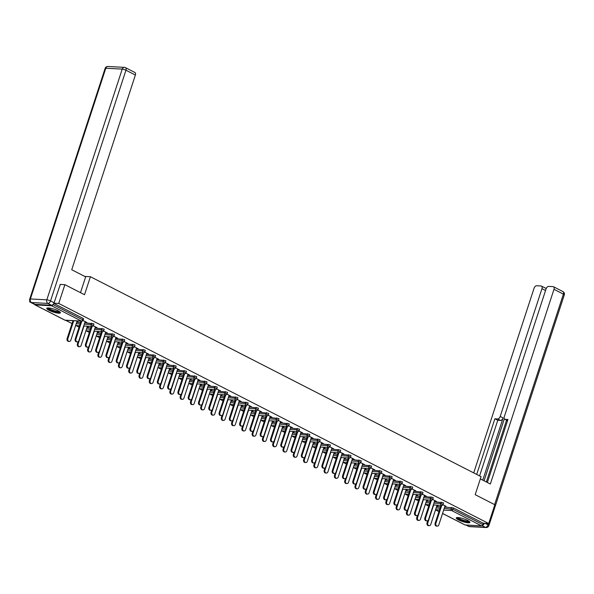 <?xml version="1.0" encoding="UTF-8"?>
<svg xmlns="http://www.w3.org/2000/svg" width="594" height="594" viewBox="0 0 594 594"><rect width="100%" height="100%" fill="white"/><g stroke="black" fill="none" stroke-linecap="round" stroke-linejoin="round"><path stroke-width="0.89" d="M49.042 310.32A7.195 1.485 -161.9 0 0 56.178 312.815A7.195 1.485 -161.9 0 0 60.41 312.8A7.195 1.485 -161.9 0 0 58.101 310.803A7.195 1.485 -161.9 0 0 50.958 308.308A7.195 1.485 -161.9 0 0 46.733 308.331A7.195 1.485 -161.9 0 0 49.042 310.32M458.553 519.928A7.195 1.485 -161.9 0 0 465.689 522.423A7.195 1.485 -161.9 0 0 469.921 522.401A7.195 1.485 -161.9 0 0 467.612 520.411A7.195 1.485 -161.9 0 0 460.469 517.916A7.195 1.485 -161.9 0 0 456.244 517.931A7.195 1.485 -161.9 0 0 458.553 519.928M29.908 301.262L29.7 301.901L34.623 304.418M65.63 320.292L72.03 323.567M75.913 325.557L79.069 327.168M86.197 330.813L89.352 332.432M96.48 336.078L99.636 337.696M106.764 341.342L109.92 342.961M117.048 346.606L120.203 348.225M127.331 351.871L130.487 353.482M137.622 357.135L140.771 358.746M147.906 362.399L151.054 364.011M158.19 367.664L161.338 369.275M168.473 372.928L171.621 374.539M178.757 378.192L181.905 379.804M189.041 383.457L192.189 385.068M199.324 388.721L202.472 390.332M209.608 393.985L212.756 395.597M219.891 399.242L223.04 400.861M230.175 404.507L233.323 406.125M240.459 409.771L243.614 411.39M250.742 415.035L253.898 416.654M261.026 420.3L264.182 421.911M271.31 425.564L274.465 427.175M281.593 430.828L284.749 432.439M291.877 436.093L295.032 437.704M302.16 441.357L305.316 442.968M312.444 446.621L315.6 448.232M322.728 451.886L325.883 453.497M333.011 457.15L336.167 458.761M343.295 462.414L346.451 464.025M353.579 467.671L356.734 469.29M363.87 472.935L367.018 474.554M374.153 478.2L377.301 479.818M384.437 483.464L387.585 485.083M394.72 488.728L397.869 490.34M405.004 493.993L408.152 495.604M415.288 499.257L418.436 500.868M425.571 504.521L428.72 506.133M60.091 284.407L64.88 284.667L84.526 294.721L90.414 276.707L84.764 276.403M90.414 276.707L481.073 476.663L475.185 494.676L494.832 504.729L488.691 523.514L483.256 523.225L453.393 507.937L452.947 509.31L482.811 524.599L483.256 523.225M482.811 524.599A1.381 0.824 117.1 0 1 481.519 525.839L465.08 524.962A1.381 0.824 117.1 0 1 464.872 524.903A1.381 0.824 117.1 0 1 464.701 524.769M64.88 284.667L58.739 303.452L488.691 523.514M29.7 301.901L30.413 301.938M34.586 304.217A1.381 0.824 -62.9 0 0 34.92 304.841A1.381 0.824 -62.9 0 0 35.135 304.893L51.567 305.769A1.381 0.824 -62.9 0 0 52.784 304.737M53.928 303.192L58.739 303.452M442.968 504.729L446.079 506.326M436.984 505.397L437.949 505.895M444.965 506.103L445.983 506.623M436.887 505.694L437.852 506.185M76.656 322.356L80.569 322.564M84.727 322.787L93.458 323.708L93.897 324.094L93.451 325.467L91.149 324.524L91.595 323.158M53.816 303.423L83.175 318.443L83.613 318.829L83.167 320.203L82.722 319.817L83.175 318.443M436.597 506.585L440.51 506.801M444.668 507.024L453.393 507.937M95.315 327.138L97.082 327.695L93.31 325.764M87.333 326.433L88.291 326.923M87.229 326.73L88.194 327.22M97.223 332.885L101.136 333.093M105.294 333.316L114.026 334.236L114.471 334.622L114.018 335.989L111.717 335.053L112.162 333.687M115.882 337.659L117.649 338.224L113.877 336.293M107.9 336.954L108.865 337.451M107.804 337.251L108.769 337.748M117.79 343.414L121.703 343.622M125.869 343.844L134.593 344.765L135.038 345.144L134.586 346.517L132.284 345.582L132.729 344.208M136.449 348.188L138.216 348.752L134.444 346.822M128.467 347.483L129.433 347.98M128.371 347.78L129.336 348.277M138.357 353.942L142.278 354.15M146.436 354.373L155.16 355.294L155.606 355.672L155.153 357.046L152.851 356.11L153.297 354.737M157.016 358.717L158.784 359.281L155.019 357.35M149.035 358.011L150 358.509M148.938 358.308L149.903 358.806M158.925 364.471L162.845 364.679M167.003 364.902L175.727 365.815L176.173 366.201L175.72 367.575L173.418 366.639L173.871 365.265M177.584 369.245L179.358 369.802L175.586 367.872M169.602 368.54L170.567 369.03M169.505 368.837L170.471 369.327M179.499 374.992L183.412 375.208M187.57 375.423L196.295 376.344L196.74 376.73L196.295 378.103L193.986 377.168L194.438 375.794M198.151 379.774L199.926 380.331L196.154 378.4M190.169 379.069L191.134 379.559M190.073 379.366L191.038 379.856M200.067 385.521L203.98 385.729M208.138 385.952L216.862 386.872L217.307 387.258L216.862 388.632L214.553 387.696L215.006 386.323M218.718 390.303L220.493 390.859L216.721 388.929M210.736 389.597L211.702 390.087M210.64 389.894L211.605 390.384M220.634 396.05L224.547 396.257M228.705 396.48L237.429 397.401L237.875 397.787L237.429 399.153L235.12 398.218L235.573 396.851M239.285 400.824L241.06 401.388L237.288 399.458M231.304 400.126L232.269 400.616M231.207 400.415L232.172 400.913M241.201 406.578L245.114 406.786M249.272 407.009L257.996 407.93L258.442 408.308L257.996 409.682L255.695 408.746L256.14 407.373M259.86 411.352L261.627 411.917L257.855 409.986M251.871 410.647L252.836 411.145M251.774 410.944L252.74 411.442M261.768 417.107L265.681 417.315M269.839 417.537L278.571 418.458L279.009 418.837L278.564 420.21L276.262 419.275L276.707 417.901M280.427 421.881L282.195 422.445L278.423 420.515M272.438 421.176L273.403 421.673M272.342 421.473L273.307 421.97M282.336 427.635L286.249 427.843M290.407 428.066L299.138 428.987L299.576 429.365L299.131 430.739L296.829 429.804L297.275 428.43M300.995 432.41L302.762 432.967L298.99 431.036M293.005 431.704L293.971 432.202M292.909 432.001L293.874 432.499M302.903 438.157L306.816 438.372M310.974 438.595L319.706 439.508L320.144 439.894L319.698 441.268L317.396 440.332L317.842 438.959M321.562 442.938L323.329 443.495L319.557 441.565M313.58 442.233L314.538 442.723M313.483 442.53L314.441 443.02M323.47 448.685L327.383 448.901M331.541 449.116L340.273 450.037L340.718 450.423L340.265 451.796L337.964 450.861L338.409 449.487M342.129 453.467L343.896 454.024L340.124 452.093M334.147 452.762L335.113 453.252M334.051 453.059L335.016 453.549M344.037 459.214L347.95 459.422M352.116 459.645L360.84 460.565L361.286 460.951L360.833 462.325L358.531 461.389L358.976 460.016M362.696 463.996L364.464 464.553L360.692 462.622M354.715 463.29L355.68 463.78M354.618 463.587L355.583 464.077M364.605 469.743L368.525 469.951M372.683 470.173L381.407 471.094L381.853 471.48L381.4 472.846L379.098 471.911L379.551 470.545M383.264 474.517L385.031 475.081L381.266 473.151M375.282 473.812L376.247 474.309M375.185 474.109L376.151 474.606M385.172 480.271L389.092 480.479M393.25 480.702L401.975 481.623L402.42 482.001L401.967 483.375L399.665 482.439L400.118 481.066M403.831 485.046L405.605 485.61L401.834 483.679M395.849 484.34L396.814 484.838M395.752 484.637L396.718 485.135M405.747 490.8L409.66 491.008M413.818 491.231L422.542 492.151L422.987 492.53L422.542 493.904L420.233 492.968L420.686 491.594M424.398 495.574L426.173 496.139L422.401 494.208M416.416 494.869L417.382 495.366M416.32 495.166L417.285 495.663M426.314 501.329L430.227 501.536M434.385 501.759L443.109 502.68L443.555 503.059L443.109 504.432L440.8 503.497L441.253 502.123M426.7 500.133L427.665 500.631M426.603 500.43L427.569 500.928M434.682 500.839L436.456 501.395L432.684 499.465M416.03 496.064L419.943 496.272M424.101 496.495L432.826 497.416L433.271 497.794L432.826 499.168L430.516 498.232L430.969 496.859M406.133 489.605L407.098 490.102M406.036 489.901L407.001 490.399M414.115 490.31L415.889 490.874L412.117 488.944M395.456 485.536L399.376 485.744M403.534 485.966L412.258 486.887L412.704 487.266L412.258 488.639L409.949 487.704L410.402 486.33M385.565 479.076L386.531 479.573M385.469 479.373L386.434 479.87M393.547 479.781L395.322 480.346L391.55 478.415M374.888 475.007L378.809 475.215M382.967 475.438L391.691 476.358L392.137 476.744L391.684 478.111L389.382 477.175L389.835 475.801M364.998 468.555L365.963 469.045M364.902 468.844L365.867 469.342M372.98 469.26L374.747 469.817L370.975 467.886M354.321 464.478L358.241 464.686M362.399 464.909L371.124 465.83L371.569 466.216L371.116 467.582L368.815 466.646L369.26 465.28M344.431 458.026L345.396 458.516M344.334 458.323L345.3 458.813M352.413 458.731L354.18 459.288L350.408 457.358M333.754 453.95L337.667 454.158M341.825 454.38L350.557 455.301L351.002 455.687L350.549 457.061L348.247 456.125L348.693 454.752M323.864 447.497L324.829 447.987M323.767 447.794L324.725 448.284M331.846 448.203L333.613 448.76L329.841 446.829M313.187 443.421L317.099 443.636M321.257 443.859L329.989 444.772L330.435 445.158L329.982 446.532L327.68 445.597L328.126 444.223M303.296 436.969L304.254 437.466M303.192 437.266L304.158 437.756M311.278 437.674L313.045 438.231L309.274 436.3M292.619 432.9L296.532 433.108M300.69 433.33L309.422 434.251L309.86 434.63L309.415 436.003L307.113 435.068L307.558 433.694M282.722 426.44L283.687 426.938M282.625 426.737L283.59 427.235M290.711 427.145L292.478 427.71L288.706 425.779M272.052 422.371L275.965 422.579M280.123 422.802L288.855 423.722L289.293 424.101L288.847 425.475L286.546 424.539L286.991 423.166M262.154 415.911L263.12 416.409M262.058 416.208L263.023 416.706M270.144 416.617L271.911 417.181L268.139 415.251M251.485 411.842L255.398 412.05M259.556 412.273L268.288 413.194L268.726 413.573L268.28 414.946L265.978 414.011L266.424 412.637M241.587 405.383L242.552 405.88M241.491 405.68L242.456 406.177M249.569 406.088L251.344 406.652L247.572 404.722M230.918 401.314L234.83 401.522M238.988 401.744L247.713 402.665L248.158 403.051L247.713 404.417L245.404 403.482L245.857 402.116M221.02 394.861L221.985 395.352M220.923 395.159L221.889 395.649M229.002 395.567L230.776 396.124L227.005 394.193M210.35 390.785L214.263 390.993M218.421 391.216L227.146 392.137L227.591 392.523L227.146 393.896L224.836 392.961L225.289 391.587M200.453 384.333L201.418 384.823M200.356 384.63L201.321 385.12M208.435 385.038L210.209 385.595L206.437 383.665M189.783 380.257L193.696 380.464M197.854 380.687L206.578 381.608L207.024 381.994L206.578 383.368L204.269 382.432L204.722 381.058M179.885 373.804L180.851 374.294M179.789 374.101L180.754 374.591M187.867 374.51L189.642 375.066L185.87 373.136M169.208 369.728L173.129 369.943M177.287 370.166L186.011 371.079L186.457 371.465L186.004 372.839L183.702 371.903L184.155 370.53M159.318 363.276L160.283 363.773M159.222 363.573L160.187 364.07M167.3 363.981L169.075 364.538L165.303 362.607M148.641 359.207L152.561 359.415M156.719 359.637L165.444 360.558L165.889 360.937L165.436 362.31L163.135 361.375L163.588 360.001M138.751 352.747L139.716 353.244M138.654 353.044L139.62 353.541M146.733 353.452L148.5 354.017L144.728 352.086M128.074 348.678L131.994 348.886M136.152 349.109L144.877 350.029L145.322 350.408L144.869 351.782L142.567 350.846L143.013 349.472M118.184 342.218L119.149 342.716M118.087 342.515L119.052 343.013M126.166 342.924L127.933 343.488L124.161 341.557M107.507 338.149L111.42 338.357M115.578 338.58L124.309 339.501L124.755 339.879L124.302 341.253L122 340.317L122.446 338.944M97.616 331.697L98.582 332.187M97.52 331.987L98.478 332.484M105.598 332.395L107.365 332.959L103.594 331.029M86.939 327.621L90.852 327.829M95.01 328.051L103.742 328.972L104.188 329.358L103.735 330.724L101.433 329.789L101.878 328.423M77.042 321.168L78.007 321.658M76.945 321.465L77.911 321.955M85.031 321.874L86.798 322.431L83.026 320.5M437.258 526.128L436.501 526.091A2.072 1.611 -86.9 0 1 435.127 523.255L435.885 523.299A2.072 1.611 93.1 0 0 437.258 526.128A2.072 1.611 93.1 0 0 438.855 524.814L445.062 505.806M435.127 523.255L440.986 505.346M435.885 523.299L441.743 505.383M429.187 525.697L428.43 525.66A2.072 1.611 -86.9 0 1 427.056 522.824L427.814 522.869A2.072 1.611 93.1 0 0 429.187 525.697A2.072 1.611 93.1 0 0 430.776 524.383L437.073 505.138M433.665 504.952L427.814 522.869M427.769 520.648L427.056 522.824M469.23 521.398A6.222 1.285 18.1 0 1 464.122 521.072A6.222 1.285 18.1 0 1 457.684 518.161A6.222 1.285 18.1 0 1 457.395 517.53M458.011 517.537A5.762 1.188 -161.9 0 0 458.241 517.834A5.762 1.188 -161.9 0 0 463.572 520.344A5.762 1.188 -161.9 0 0 468.725 521.042M456.593 517.649A7.15 1.478 -161.9 0 0 456.853 517.968A7.15 1.478 -161.9 0 0 463.387 521.057A7.15 1.478 -161.9 0 0 469.809 521.97M59.719 311.791A6.222 1.285 18.1 0 1 52.621 310.833A6.222 1.285 18.1 0 1 47.884 307.922M48.5 307.937A5.762 1.188 -161.9 0 0 52.851 310.335A5.762 1.188 -161.9 0 0 59.214 311.434M47.075 308.041A7.15 1.478 -161.9 0 0 52.45 310.974A7.15 1.478 -161.9 0 0 60.298 312.362M480.346 478.883L490.347 484.006L553.987 289.3A2.77 1.648 -62.9 0 0 553.504 286.746A2.77 1.648 -62.9 0 0 553.081 286.635L548.67 286.397A2.77 1.648 -62.9 0 0 546.086 288.877L504.313 416.676A2.77 1.648 -62.9 0 0 504.796 419.238A2.77 1.648 -62.9 0 0 505.219 419.342L507.595 420.559M487.362 482.476L507.944 419.49L505.219 419.342M545.559 290.496L541.966 288.654A2.77 1.648 -62.9 0 0 541.483 286.1A2.77 1.648 -62.9 0 0 541.06 285.989L536.649 285.759A2.77 1.648 -62.9 0 0 534.065 288.238L473.708 472.898M546.369 288.209L545.507 288.164M497.609 418.941A2.77 1.648 -62.9 0 0 500.193 416.461L503.096 417.946A2.77 1.648 117.1 0 1 500.512 420.426L497.609 418.941L494.876 418.792L476.692 474.428M541.966 288.654L500.193 416.461M482.291 525.46A2.77 1.648 -62.9 0 0 484.348 523.284M486.36 481.964L506.571 420.144M503.096 417.946L482.766 480.123M504.351 418.8L484.088 480.798M541.483 286.1L545.7 288.261A2.77 1.648 117.1 0 1 546.146 288.706M500.512 420.426L497.779 420.277L479.596 475.905M497.779 420.277L494.876 418.792M80.487 292.656L85.647 276.863L71.74 269.743L135.373 75.037L125.95 70.211L50.535 300.943L54.099 302.762L60.321 284.422M35.076 304.366L51.515 305.242L47.951 303.423L31.512 302.539L35.076 304.366A2.77 1.648 117.1 0 1 34.652 304.254L31.096 302.428A2.77 1.648 -62.9 0 0 31.512 302.539A2.77 2.146 93.1 0 1 30.376 298.953L46.815 299.836L122.23 69.104L105.791 68.228L30.376 298.953A2.77 0.572 -161.9 0 0 29.73 299.109A2.77 2.77 0 0 0 31.096 302.428M125.044 67.545A2.77 2.146 93.1 0 0 124.354 67.36A2.77 2.146 93.1 0 0 122.23 69.104A2.77 0.572 -161.9 0 1 125.95 70.211A2.77 1.648 -62.9 0 0 125.468 67.657L134.89 72.483A2.77 1.648 117.1 0 1 135.373 75.037M54.099 302.762A2.77 1.648 117.1 0 1 51.515 305.242M426.975 520.864L426.217 520.827A2.072 1.611 -86.9 0 1 424.844 517.99L425.601 518.035A2.072 1.611 93.1 0 0 426.975 520.864A2.072 1.611 93.1 0 0 428.571 519.55L434.778 500.542M424.844 517.99L430.702 500.081M425.601 518.035L431.459 500.118M416.691 515.599L415.934 515.562A2.072 1.611 -86.9 0 1 414.56 512.733L415.317 512.771A2.072 1.611 93.1 0 0 416.691 515.599A2.072 1.611 93.1 0 0 418.28 514.285L424.495 495.277M414.56 512.733L420.418 494.817M415.317 512.771L421.168 494.854M406.407 510.335L405.65 510.298A2.072 1.611 -86.9 0 1 404.276 507.469L405.034 507.506A2.072 1.611 93.1 0 0 406.407 510.335A2.072 1.611 93.1 0 0 407.996 509.028L414.211 490.013M404.276 507.469L410.135 489.553M405.034 507.506L410.885 489.59M396.124 505.071L395.366 505.034A2.072 1.611 -86.9 0 1 393.993 502.205L394.75 502.242A2.072 1.611 93.1 0 0 396.124 505.071A2.072 1.611 93.1 0 0 397.713 503.764L403.927 484.749M393.993 502.205L399.851 484.288M394.75 502.242L400.601 484.333M385.84 499.814L385.083 499.769A2.072 1.611 -86.9 0 1 383.709 496.94L384.466 496.978A2.072 1.611 93.1 0 0 385.84 499.814A2.072 1.611 93.1 0 0 387.429 498.5L393.644 479.484M383.709 496.94L389.567 479.024M384.466 496.978L390.317 479.068M418.904 520.433L418.146 520.396A2.072 1.611 -86.9 0 1 416.773 517.56L417.53 517.604A2.072 1.611 93.1 0 0 418.904 520.433A2.072 1.611 93.1 0 0 420.493 519.119L426.789 499.873M423.381 499.688L417.53 517.604M417.485 515.384L416.773 517.56M408.62 515.169L407.863 515.132A2.072 1.611 -86.9 0 1 406.489 512.295L407.246 512.34A2.072 1.611 93.1 0 0 408.62 515.169A2.072 1.611 93.1 0 0 410.209 513.855L416.505 494.609M413.097 494.423L407.246 512.34M407.202 510.12L406.489 512.295M398.329 509.904L397.579 509.867A2.072 1.611 -86.9 0 1 396.205 507.038L396.963 507.076A2.072 1.611 93.1 0 0 398.329 509.904A2.072 1.611 93.1 0 0 399.925 508.59L406.222 489.345M402.814 489.159L396.963 507.076M396.918 504.855L396.205 507.038M388.045 504.64L387.295 504.603A2.072 1.611 -86.9 0 1 385.922 501.774L386.679 501.811A2.072 1.611 93.1 0 0 388.045 504.64A2.072 1.611 93.1 0 0 389.642 503.333L395.931 484.08M392.53 483.895L386.679 501.811M386.635 499.591L385.922 501.774M377.762 499.376L377.012 499.339A2.072 1.611 -86.9 0 1 375.638 496.51L376.396 496.547A2.072 1.611 93.1 0 0 377.762 499.376A2.072 1.611 93.1 0 0 379.358 498.069L385.647 478.816M382.246 478.638L376.396 496.547M376.351 494.327L375.638 496.51M375.557 494.55L374.799 494.505A2.072 1.611 -86.9 0 1 373.426 491.676L374.183 491.713A2.072 1.611 93.1 0 0 375.557 494.55A2.072 1.611 93.1 0 0 377.145 493.235L383.36 474.227M373.426 491.676L379.284 473.76M374.183 491.713L380.034 473.804M367.478 494.111L366.728 494.074A2.072 1.611 -86.9 0 1 365.355 491.245L366.104 491.283A2.072 1.611 93.1 0 0 367.478 494.111A2.072 1.611 93.1 0 0 369.074 492.805L375.363 473.552M371.963 473.373L366.104 491.283M366.067 489.062L365.355 491.245M365.273 489.285L364.516 489.241A2.072 1.611 -86.9 0 1 363.142 486.412L363.899 486.449A2.072 1.611 93.1 0 0 365.273 489.285A2.072 1.611 93.1 0 0 366.862 487.971L373.077 468.963M363.142 486.412L369 468.495M363.899 486.449L369.75 468.54M357.194 488.855L356.445 488.81A2.072 1.611 -86.9 0 1 355.071 485.981L355.821 486.018A2.072 1.611 93.1 0 0 357.194 488.855A2.072 1.611 93.1 0 0 358.791 487.54L365.08 468.287M361.679 468.109L355.821 486.018M355.784 483.798L355.071 485.981M354.989 484.021L354.232 483.976A2.072 1.611 -86.9 0 1 352.858 481.147L353.616 481.185A2.072 1.611 93.1 0 0 354.989 484.021A2.072 1.611 93.1 0 0 356.578 482.707L362.793 463.699M352.858 481.147L358.717 463.231M353.616 481.185L359.467 463.275M346.911 483.59L346.161 483.546A2.072 1.611 -86.9 0 1 344.787 480.717L345.537 480.754A2.072 1.611 93.1 0 0 346.911 483.59A2.072 1.611 93.1 0 0 348.507 482.276L354.796 463.023M351.396 462.845L345.537 480.754M345.5 478.534L344.787 480.717M344.698 478.757L343.948 478.712A2.072 1.611 -86.9 0 1 342.575 475.883L343.332 475.92A2.072 1.611 93.1 0 0 344.698 478.757A2.072 1.611 93.1 0 0 346.295 477.442L352.509 458.434M342.575 475.883L348.426 457.974M343.332 475.92L349.183 458.011M336.627 478.326L335.877 478.281A2.072 1.611 -86.9 0 1 334.504 475.452L335.254 475.49A2.072 1.611 93.1 0 0 336.627 478.326A2.072 1.611 93.1 0 0 338.224 477.012L344.513 457.759M341.112 457.58L335.254 475.49M335.216 473.269L334.504 475.452M334.415 473.492L333.665 473.448A2.072 1.611 -86.9 0 1 332.291 470.619L333.048 470.663A2.072 1.611 93.1 0 0 334.415 473.492A2.072 1.611 93.1 0 0 336.011 472.178L342.226 453.17M332.291 470.619L338.142 452.71M333.048 470.663L338.899 452.747M326.344 473.062L325.586 473.017A2.072 1.611 -86.9 0 1 324.22 470.188L324.97 470.225A2.072 1.611 93.1 0 0 326.344 473.062A2.072 1.611 93.1 0 0 327.94 471.747L334.229 452.494M330.828 452.316L324.97 470.225M324.933 468.005L324.22 470.188M324.131 468.228L323.381 468.191A2.072 1.611 -86.9 0 1 322.007 465.354L322.765 465.399A2.072 1.611 93.1 0 0 324.131 468.228A2.072 1.611 93.1 0 0 325.727 466.914L331.942 447.906M322.007 465.354L327.858 447.445M322.765 465.399L328.616 447.482M316.06 467.797L315.303 467.753A2.072 1.611 -86.9 0 1 313.936 464.924L314.686 464.968A2.072 1.611 93.1 0 0 316.06 467.797A2.072 1.611 93.1 0 0 317.656 466.483L323.945 447.237M320.545 447.052L314.686 464.968M314.649 462.741L313.936 464.924M313.847 462.964L313.097 462.926A2.072 1.611 -86.9 0 1 311.724 460.09L312.474 460.135A2.072 1.611 93.1 0 0 313.847 462.964A2.072 1.611 93.1 0 0 315.444 461.649L321.658 442.641M311.724 460.09L317.575 442.181M312.474 460.135L318.332 442.218M305.776 462.533L305.019 462.496A2.072 1.611 -86.9 0 1 303.653 459.659L304.403 459.704A2.072 1.611 93.1 0 0 305.776 462.533A2.072 1.611 93.1 0 0 307.373 461.219L313.662 441.973M310.261 441.788L304.403 459.704M304.366 457.484L303.653 459.659M303.564 457.699L302.814 457.662A2.072 1.611 -86.9 0 1 301.44 454.826L302.19 454.87A2.072 1.611 93.1 0 0 303.564 457.699A2.072 1.611 93.1 0 0 305.16 456.385L311.375 437.377M301.44 454.826L307.291 436.917M302.19 454.87L308.048 436.954M295.493 457.269L294.735 457.231A2.072 1.611 -86.9 0 1 293.362 454.395L294.119 454.44A2.072 1.611 93.1 0 0 295.493 457.269A2.072 1.611 93.1 0 0 297.089 455.954L303.378 436.709M299.977 436.523L294.119 454.44M294.075 452.22L293.362 454.395M293.28 452.435L292.53 452.398A2.072 1.611 -86.9 0 1 291.157 449.561L291.906 449.606A2.072 1.611 93.1 0 0 293.28 452.435A2.072 1.611 93.1 0 0 294.876 451.121L301.091 432.113M291.157 449.561L297.007 431.652M291.906 449.606L297.765 431.69M285.209 452.004L284.452 451.967A2.072 1.611 -86.9 0 1 283.078 449.131L283.835 449.175A2.072 1.611 93.1 0 0 285.209 452.004A2.072 1.611 93.1 0 0 286.805 450.69L293.094 431.444M289.694 431.259L283.835 449.175M283.791 446.955L283.078 449.131M282.996 447.171L282.247 447.134A2.072 1.611 -86.9 0 1 280.873 444.305L281.623 444.342A2.072 1.611 93.1 0 0 282.996 447.171A2.072 1.611 93.1 0 0 284.593 445.856L290.808 426.848M280.873 444.305L286.724 426.388M281.623 444.342L287.481 426.425M274.925 446.74L274.168 446.703A2.072 1.611 -86.9 0 1 272.795 443.866L273.552 443.911A2.072 1.611 93.1 0 0 274.925 446.74A2.072 1.611 93.1 0 0 276.522 445.426L282.811 426.18M279.41 425.995L273.552 443.911M273.507 441.691L272.795 443.866M272.713 441.906L271.955 441.869A2.072 1.611 -86.9 0 1 270.589 439.04L271.339 439.077A2.072 1.611 93.1 0 0 272.713 441.906A2.072 1.611 93.1 0 0 274.309 440.6L280.524 421.584M270.589 439.04L276.44 421.124M271.339 439.077L277.198 421.161M264.642 441.476L263.885 441.439A2.072 1.611 -86.9 0 1 262.511 438.61L263.268 438.647A2.072 1.611 93.1 0 0 264.642 441.476A2.072 1.611 93.1 0 0 266.238 440.161L272.527 420.916M269.127 420.73L263.268 438.647M263.224 436.427L262.511 438.61M262.429 436.642L261.672 436.605A2.072 1.611 -86.9 0 1 260.306 433.776L261.056 433.813A2.072 1.611 93.1 0 0 262.429 436.642A2.072 1.611 93.1 0 0 264.026 435.335L270.24 416.32M260.306 433.776L266.157 415.859M261.056 433.813L266.914 415.904M254.358 436.211L253.601 436.174A2.072 1.611 -86.9 0 1 252.227 433.345L252.985 433.382A2.072 1.611 93.1 0 0 254.358 436.211A2.072 1.611 93.1 0 0 255.955 434.905L262.244 415.651M258.843 415.466L252.985 433.382M252.94 431.162L252.227 433.345M252.146 431.378L251.388 431.341A2.072 1.611 -86.9 0 1 250.022 428.512L250.772 428.549A2.072 1.611 93.1 0 0 252.146 431.378A2.072 1.611 93.1 0 0 253.742 430.071L259.957 411.055M250.022 428.512L255.873 410.595M250.772 428.549L256.63 410.64M244.075 430.947L243.317 430.91A2.072 1.611 -86.9 0 1 241.944 428.081L242.701 428.118A2.072 1.611 93.1 0 0 244.075 430.947A2.072 1.611 93.1 0 0 245.664 429.64L251.96 410.387M248.552 410.209L242.701 428.118M242.656 425.898L241.944 428.081M241.862 426.121L241.105 426.076A2.072 1.611 -86.9 0 1 239.731 423.247L240.488 423.284A2.072 1.611 93.1 0 0 241.862 426.121A2.072 1.611 93.1 0 0 243.458 424.807L249.673 405.791M239.731 423.247L245.589 405.331M240.488 423.284L246.347 405.375M233.791 425.683L233.034 425.646A2.072 1.611 -86.9 0 1 231.66 422.817L232.417 422.854A2.072 1.611 93.1 0 0 233.791 425.683A2.072 1.611 93.1 0 0 235.38 424.376L241.676 405.123M238.268 404.945L232.417 422.854M232.373 420.634L231.66 422.817M231.578 420.856L230.821 420.812A2.072 1.611 -86.9 0 1 229.447 417.983L230.205 418.02A2.072 1.611 93.1 0 0 231.578 420.856A2.072 1.611 93.1 0 0 233.175 419.542L239.382 400.534M229.447 417.983L235.306 400.066M230.205 418.02L236.063 400.111M223.507 420.426L222.75 420.381A2.072 1.611 -86.9 0 1 221.376 417.552L222.134 417.589A2.072 1.611 93.1 0 0 223.507 420.426A2.072 1.611 93.1 0 0 225.096 419.112L231.393 399.859M227.985 399.68L222.134 417.589M222.089 415.369L221.376 417.552M221.295 415.592L220.537 415.548A2.072 1.611 -86.9 0 1 219.164 412.719L219.921 412.756A2.072 1.611 93.1 0 0 221.295 415.592A2.072 1.611 93.1 0 0 222.891 414.278L229.098 395.27M219.164 412.719L225.022 394.802M219.921 412.756L225.779 394.847M213.224 415.161L212.466 415.117A2.072 1.611 -86.9 0 1 211.093 412.288L211.85 412.325A2.072 1.611 93.1 0 0 213.224 415.161A2.072 1.611 93.1 0 0 214.813 413.847L221.109 394.594M217.701 394.416L211.85 412.325M211.806 410.105L211.093 412.288M211.011 410.328L210.254 410.283A2.072 1.611 -86.9 0 1 208.88 407.454L209.637 407.491A2.072 1.611 93.1 0 0 211.011 410.328A2.072 1.611 93.1 0 0 212.607 409.014L218.815 390.006M208.88 407.454L214.738 389.545M209.637 407.491L215.496 389.582M202.94 409.897L202.183 409.853A2.072 1.611 -86.9 0 1 200.809 407.024L201.566 407.061A2.072 1.611 93.1 0 0 202.94 409.897A2.072 1.611 93.1 0 0 204.529 408.583L210.825 389.33M207.417 389.152L201.566 407.061M201.522 404.841L200.809 407.024M200.727 405.063L199.97 405.019A2.072 1.611 -86.9 0 1 198.596 402.19L199.354 402.235A2.072 1.611 93.1 0 0 200.727 405.063A2.072 1.611 93.1 0 0 202.324 403.749L208.531 384.741M198.596 402.19L204.455 384.281M199.354 402.235L205.212 384.318M192.656 404.633L191.899 404.588A2.072 1.611 -86.9 0 1 190.526 401.759L191.283 401.796A2.072 1.611 93.1 0 0 192.656 404.633A2.072 1.611 93.1 0 0 194.245 403.319L200.542 384.066M197.134 383.887L191.283 401.796M191.238 399.576L190.526 401.759M190.444 399.799L189.686 399.762A2.072 1.611 -86.9 0 1 188.313 396.926L189.07 396.97A2.072 1.611 93.1 0 0 190.444 399.799A2.072 1.611 93.1 0 0 192.033 398.485L198.248 379.477M188.313 396.926L194.171 379.017M189.07 396.97L194.921 379.054A1.381 1.381 0 0 0 196.295 378.103M182.373 399.368L181.615 399.324A2.072 1.611 -86.9 0 1 180.242 396.495L180.999 396.54A2.072 1.611 93.1 0 0 182.373 399.368A2.072 1.611 93.1 0 0 183.962 398.054L190.258 378.801M186.85 378.623L180.999 396.54M180.955 394.312L180.242 396.495M180.16 394.535L179.403 394.498A2.072 1.611 -86.9 0 1 178.029 391.661L178.787 391.706A2.072 1.611 93.1 0 0 180.16 394.535A2.072 1.611 93.1 0 0 181.749 393.221L187.964 374.213M178.029 391.661L183.888 373.752M178.787 391.706L184.637 373.789A1.381 1.381 0 0 0 186.004 372.839M172.082 394.104L171.332 394.067A2.072 1.611 -86.9 0 1 169.958 391.231L170.716 391.275A2.072 1.611 93.1 0 0 172.082 394.104A2.072 1.611 93.1 0 0 173.678 392.79L179.975 373.544M176.567 373.359L170.716 391.275M170.671 389.055L169.958 391.231M169.877 389.27L169.119 389.233A2.072 1.611 -86.9 0 1 167.746 386.397L168.503 386.442A2.072 1.611 93.1 0 0 169.877 389.27A2.072 1.611 93.1 0 0 171.466 387.956L177.68 368.948M167.746 386.397L173.604 368.488M168.503 386.442L174.354 368.525A1.381 1.381 0 0 0 175.72 367.575M161.798 388.84L161.048 388.803A2.072 1.611 -86.9 0 1 159.675 385.966L160.432 386.011A2.072 1.611 93.1 0 0 161.798 388.84A2.072 1.611 93.1 0 0 163.395 387.526L169.684 368.28M166.283 368.094L160.432 386.011M160.387 383.791L159.675 385.966M159.593 384.006L158.836 383.969A2.072 1.611 -86.9 0 1 157.462 381.133L158.219 381.177A2.072 1.611 93.1 0 0 159.593 384.006A2.072 1.611 93.1 0 0 161.182 382.692L167.397 363.684M157.462 381.133L163.32 363.224M158.219 381.177L164.07 363.261A1.381 1.381 0 0 0 165.436 362.31M151.515 383.576L150.765 383.538A2.072 1.611 -86.9 0 1 149.391 380.702L150.148 380.747A2.072 1.611 93.1 0 0 151.515 383.576A2.072 1.611 93.1 0 0 153.111 382.261L159.4 363.016M155.999 362.83L150.148 380.747M150.104 378.527L149.391 380.702M149.309 378.742L148.552 378.705A2.072 1.611 -86.9 0 1 147.178 375.876L147.936 375.913A2.072 1.611 93.1 0 0 149.309 378.742A2.072 1.611 93.1 0 0 150.898 377.428L157.113 358.42M147.178 375.876L153.037 357.959M147.936 375.913L153.787 357.996A1.381 1.381 0 0 0 155.153 357.046M141.231 378.311L140.481 378.274A2.072 1.611 -86.9 0 1 139.107 375.438L139.857 375.482A2.072 1.611 93.1 0 0 141.231 378.311A2.072 1.611 93.1 0 0 142.827 376.997L149.116 357.751M145.716 357.566L139.857 375.482M139.82 373.262L139.107 375.438M139.026 373.478L138.268 373.44A2.072 1.611 -86.9 0 1 136.895 370.611L137.652 370.649A2.072 1.611 93.1 0 0 139.026 373.478A2.072 1.611 93.1 0 0 140.615 372.171L146.829 353.155M136.895 370.611L142.753 352.695M137.652 370.649L143.503 352.732A1.381 1.381 0 0 0 144.869 351.782M130.947 373.047L130.197 373.01A2.072 1.611 -86.9 0 1 128.824 370.173L129.574 370.218A2.072 1.611 93.1 0 0 130.947 373.047A2.072 1.611 93.1 0 0 132.544 371.733L138.833 352.487M135.432 352.301L129.574 370.218M129.537 367.998L128.824 370.173M128.742 368.213L127.985 368.176A2.072 1.611 -86.9 0 1 126.611 365.347L127.368 365.384A2.072 1.611 93.1 0 0 128.742 368.213A2.072 1.611 93.1 0 0 130.331 366.906L136.546 347.891M126.611 365.347L132.469 347.431M127.368 365.384L133.219 347.475M120.664 367.783L119.914 367.745A2.072 1.611 -86.9 0 1 118.54 364.916L119.29 364.954A2.072 1.611 93.1 0 0 120.664 367.783A2.072 1.611 93.1 0 0 122.26 366.468L128.549 347.223M125.148 347.037L119.29 364.954M119.253 362.734L118.54 364.916M118.451 362.949L117.701 362.912A2.072 1.611 -86.9 0 1 116.327 360.083L117.085 360.12A2.072 1.611 93.1 0 0 118.451 362.949A2.072 1.611 93.1 0 0 120.047 361.642L126.262 342.627M116.327 360.083L122.178 342.166M117.085 360.12L122.936 342.211A1.381 1.381 0 0 0 124.302 341.253M110.38 362.518L109.623 362.481A2.072 1.611 -86.9 0 1 108.257 359.652L109.006 359.689A2.072 1.611 93.1 0 0 110.38 362.518A2.072 1.611 93.1 0 0 111.976 361.211L118.265 341.958M114.865 341.78L109.006 359.689M108.969 357.469L108.257 359.652M108.167 357.692L107.417 357.647A2.072 1.611 -86.9 0 1 106.044 354.818L106.801 354.856A2.072 1.611 93.1 0 0 108.167 357.692A2.072 1.611 93.1 0 0 109.764 356.378L115.978 337.362M106.044 354.818L111.895 336.902M106.801 354.856L112.652 336.947A1.381 1.381 0 0 0 114.018 335.989M100.096 357.254L99.339 357.217A2.072 1.611 -86.9 0 1 97.973 354.388L98.723 354.425A2.072 1.611 93.1 0 0 100.096 357.254A2.072 1.611 93.1 0 0 101.693 355.947L107.982 336.694M104.581 336.516L98.723 354.425M98.686 352.205L97.973 354.388M97.884 352.428L97.134 352.383A2.072 1.611 -86.9 0 1 95.76 349.554L96.518 349.591A2.072 1.611 93.1 0 0 97.884 352.428A2.072 1.611 93.1 0 0 99.48 351.113L105.695 332.105M95.76 349.554L101.611 331.638M96.518 349.591L102.368 331.682A1.381 1.381 0 0 0 103.735 330.724M89.813 351.997L89.055 351.952A2.072 1.611 -86.9 0 1 87.689 349.124L88.439 349.161A2.072 1.611 93.1 0 0 89.813 351.997A2.072 1.611 93.1 0 0 91.409 350.683L97.698 331.43M94.297 331.252L88.439 349.161M88.402 346.941L87.689 349.124M87.6 347.163L86.85 347.119A2.072 1.611 -86.9 0 1 85.477 344.29L86.227 344.327A2.072 1.611 93.1 0 0 87.6 347.163A2.072 1.611 93.1 0 0 89.197 345.849L95.411 326.841M85.477 344.29L91.328 326.373M86.227 344.327L92.085 326.418A1.381 1.381 0 0 0 93.451 325.467M79.529 346.733L78.772 346.688A2.072 1.611 -86.9 0 1 77.406 343.859L78.156 343.896A2.072 1.611 93.1 0 0 79.529 346.733A2.072 1.611 93.1 0 0 81.126 345.418L87.415 326.165M84.014 325.987L78.156 343.896M78.111 341.676L77.406 343.859M77.317 341.899L76.567 341.854A2.072 1.611 -86.9 0 1 75.193 339.026L75.943 339.063A2.072 1.611 93.1 0 0 77.317 341.899A2.072 1.611 93.1 0 0 78.913 340.585L85.128 321.577M75.193 339.026L81.044 321.116M75.943 339.063L81.801 321.154A1.381 1.381 0 0 0 83.167 320.203M69.246 341.468L68.488 341.424A2.072 1.611 -86.9 0 1 67.115 338.595L67.872 338.632A2.072 1.611 93.1 0 0 69.246 341.468A2.072 1.611 93.1 0 0 70.842 340.154L77.131 320.901M73.73 320.723L67.872 338.632M72.973 320.678L67.115 338.595M481.519 525.839L451.655 510.55L443.651 510.127M439.493 509.904L435.58 509.697M435.536 509.838L438.944 511.583M442.567 513.439L465.08 524.962M444.223 508.39L452.947 509.31A1.381 0.824 117.1 0 1 451.655 510.55A1.381 1.077 -86.9 0 1 451.084 508.761L451.537 507.387M35.135 304.893L64.998 320.181L81.43 321.057L51.567 305.769M52.963 304.581L82.722 319.817A1.381 0.824 -62.9 0 1 81.43 321.057A1.381 1.077 93.1 0 0 81.779 321.154L65.34 320.277A1.381 1.077 93.1 0 1 64.998 320.181A1.381 0.824 -62.9 0 1 64.783 320.121L34.92 304.841M64.62 319.988A1.381 0.824 -62.9 0 0 64.783 320.121A1.381 1.381 0 0 0 65.34 320.277M436.144 507.959L440.057 508.167M425.274 504.506A1.381 1.077 93.1 0 0 425.282 504.506A1.381 1.381 0 0 0 425.282 504.506L429.187 504.714M433.932 503.125L440.8 503.497A1.381 1.077 -86.9 0 0 441.372 505.286A1.381 1.077 93.1 0 0 441.721 505.383A1.381 1.381 0 0 0 443.109 504.432M425.861 502.695L429.774 502.91M415.577 497.43L419.49 497.646M423.648 497.869L430.516 498.232A1.381 1.077 -86.9 0 0 431.088 500.022A1.381 1.077 93.1 0 0 431.437 500.118A1.381 1.381 0 0 0 432.826 499.168M405.294 492.174L409.207 492.381M413.365 492.604L420.233 492.968A1.381 1.077 -86.9 0 0 420.804 494.765A1.381 1.077 93.1 0 0 421.153 494.854A1.381 1.381 0 0 0 422.542 493.904M395.01 486.909L398.923 487.117M403.081 487.34L409.949 487.704A1.381 1.077 -86.9 0 0 410.521 489.501A1.381 1.077 93.1 0 0 410.862 489.59A1.381 1.381 0 0 0 412.258 488.639M384.726 481.645L388.639 481.853M392.797 482.076L399.665 482.439A1.381 1.077 -86.9 0 0 400.237 484.236A1.381 1.077 93.1 0 0 400.579 484.325A1.381 1.381 0 0 0 401.967 483.375M374.443 476.381L378.356 476.588M382.514 476.811L389.382 477.175A1.381 1.077 -86.9 0 0 389.954 478.972A1.381 1.077 93.1 0 0 390.295 479.061A1.381 1.381 0 0 0 391.684 478.111M364.159 471.116L368.072 471.324M372.23 471.547L379.098 471.911A1.381 1.077 -86.9 0 0 379.67 473.708A1.381 1.077 93.1 0 0 380.012 473.804A1.381 1.381 0 0 0 381.4 472.846M353.876 465.852L357.788 466.06M361.946 466.283L368.815 466.646A1.381 1.077 -86.9 0 0 369.386 468.443A1.381 1.077 93.1 0 0 369.728 468.54A1.381 1.381 0 0 0 371.116 467.582M343.592 460.588L347.505 460.796M351.663 461.018L358.531 461.389A1.381 1.077 -86.9 0 0 359.103 463.179A1.381 1.077 93.1 0 0 359.444 463.275A1.381 1.381 0 0 0 360.833 462.325M333.308 455.323L337.221 455.531M341.379 455.754L348.247 456.125A1.381 1.077 -86.9 0 0 348.819 457.915A1.381 1.077 93.1 0 0 349.161 458.011A1.381 1.381 0 0 0 350.549 457.061M323.025 450.059L326.938 450.267M331.096 450.49L337.964 450.861A1.381 1.077 -86.9 0 0 338.528 452.65A1.381 1.077 93.1 0 0 338.877 452.747A1.381 1.381 0 0 0 340.265 451.796M312.741 444.795L316.654 445.003M320.812 445.225L327.68 445.597A1.381 1.077 -86.9 0 0 328.244 447.386A1.381 1.077 93.1 0 0 328.593 447.482A1.381 1.381 0 0 0 329.982 446.532M302.457 439.53L306.37 439.738M310.528 439.961L317.396 440.332A1.381 1.077 -86.9 0 0 317.961 442.122A1.381 1.077 93.1 0 0 318.31 442.218A1.381 1.381 0 0 0 319.698 441.268M292.174 434.266L296.087 434.481M300.245 434.697L307.113 435.068A1.381 1.077 -86.9 0 0 307.677 436.857A1.381 1.077 93.1 0 0 308.026 436.954A1.381 1.381 0 0 0 309.415 436.003M281.89 429.002L285.803 429.217M289.961 429.44L296.829 429.804A1.381 1.077 -86.9 0 0 297.394 431.593A1.381 1.077 93.1 0 0 297.743 431.69A1.381 1.381 0 0 0 299.131 430.739M271.607 423.745L275.519 423.953M279.677 424.175L286.546 424.539A1.381 1.077 -86.9 0 0 287.11 426.329A1.381 1.077 93.1 0 0 287.459 426.425A1.381 1.381 0 0 0 288.847 425.475M261.315 418.48L265.236 418.688M269.394 418.911L276.262 419.275A1.381 1.077 -86.9 0 0 276.826 421.072A1.381 1.077 93.1 0 0 277.175 421.161A1.381 1.381 0 0 0 278.564 420.21M251.032 413.216L254.952 413.424M259.11 413.647L265.978 414.011A1.381 1.077 -86.9 0 0 266.543 415.807A1.381 1.077 93.1 0 0 266.892 415.897A1.381 1.381 0 0 0 268.28 414.946M240.748 407.952L244.669 408.16M248.827 408.382L255.695 408.746A1.381 1.077 -86.9 0 0 256.259 410.543A1.381 1.077 93.1 0 0 256.608 410.632A1.381 1.381 0 0 0 257.996 409.682M230.465 402.687L234.385 402.895M238.543 403.118L245.404 403.482A1.381 1.077 -86.9 0 0 245.975 405.279A1.381 1.077 93.1 0 0 246.324 405.375A1.381 1.381 0 0 0 247.713 404.417M220.181 397.423L224.101 397.631M228.259 397.854L235.12 398.218A1.381 1.077 -86.9 0 0 235.692 400.014A1.381 1.077 93.1 0 0 236.041 400.111A1.381 1.381 0 0 0 237.429 399.153M209.897 392.159L213.81 392.367M217.976 392.589L224.836 392.961A1.381 1.077 -86.9 0 0 225.408 394.75A1.381 1.077 93.1 0 0 225.757 394.847A1.381 1.381 0 0 0 227.146 393.896M199.614 386.894L203.527 387.102M207.685 387.325L214.553 387.696A1.381 1.077 -86.9 0 0 215.125 389.486A1.381 1.077 93.1 0 0 215.474 389.582A1.381 1.381 0 0 0 216.862 388.632M189.33 381.63L193.243 381.838M197.401 382.061L204.269 382.432A1.381 1.077 -86.9 0 0 204.841 384.221A1.381 1.077 93.1 0 0 205.19 384.318A1.381 1.381 0 0 0 206.578 383.368M179.046 376.366L182.959 376.574M187.117 376.796L193.986 377.168A1.381 1.077 -86.9 0 0 194.557 378.957A1.381 1.077 93.1 0 0 194.906 379.054L186.531 378.608M168.763 371.102L172.676 371.309M176.834 371.532L183.702 371.903A1.381 1.077 -86.9 0 0 184.274 373.693A1.381 1.077 93.1 0 0 184.615 373.789L176.247 373.344M158.479 365.837L162.392 366.053M166.55 366.268L173.418 366.639A1.381 1.077 -86.9 0 0 173.99 368.429A1.381 1.077 93.1 0 0 174.332 368.525L165.964 368.08M148.196 360.573L152.109 360.788M156.267 361.011L163.135 361.375A1.381 1.077 -86.9 0 0 163.706 363.164A1.381 1.077 93.1 0 0 164.048 363.261L155.68 362.815M137.912 355.316L141.825 355.524M145.983 355.747L152.851 356.11A1.381 1.077 -86.9 0 0 153.423 357.9A1.381 1.077 93.1 0 0 153.764 357.996L145.396 357.551M127.628 350.052L131.541 350.26M135.699 350.482L142.567 350.846A1.381 1.077 -86.9 0 0 143.139 352.643A1.381 1.077 93.1 0 0 143.481 352.732L135.113 352.287M117.345 344.787L121.258 344.995M125.416 345.218L132.284 345.582A1.381 1.077 -86.9 0 0 132.856 347.379A1.381 1.077 93.1 0 0 133.197 347.468A1.381 1.381 0 0 0 134.586 346.517M107.061 339.523L110.974 339.731M115.132 339.954L122 340.317A1.381 1.077 -86.9 0 0 122.564 342.114A1.381 1.077 93.1 0 0 122.913 342.203L114.545 341.758M96.777 334.259L100.69 334.467M104.848 334.689L111.717 335.053A1.381 1.077 -86.9 0 0 112.281 336.85A1.381 1.077 93.1 0 0 112.63 336.947L104.254 336.494M86.494 328.994L90.407 329.202M94.565 329.425L101.433 329.789A1.381 1.077 -86.9 0 0 101.997 331.586A1.381 1.077 93.1 0 0 102.346 331.682L93.971 331.229M76.21 323.73L80.123 323.938M84.281 324.161L91.149 324.524A1.381 1.077 -86.9 0 0 91.714 326.321A1.381 1.077 93.1 0 0 92.063 326.418L83.687 325.965M414.991 499.242A1.381 1.077 93.1 0 0 414.998 499.242A1.381 1.381 0 0 0 414.998 499.242L418.904 499.45M404.707 493.978A1.381 1.077 93.1 0 0 404.714 493.978A1.381 1.381 0 0 0 404.714 493.978L408.62 494.186M394.423 488.714A1.381 1.077 93.1 0 0 394.431 488.714A1.381 1.381 0 0 0 394.431 488.714L398.336 488.921M384.132 483.449A1.381 1.077 93.1 0 0 384.147 483.449A1.381 1.381 0 0 0 384.147 483.449L388.053 483.657M373.849 478.185A1.381 1.077 93.1 0 0 373.864 478.185A1.381 1.381 0 0 0 373.864 478.185L377.769 478.393M363.565 472.921A1.381 1.077 93.1 0 0 363.58 472.921A1.381 1.381 0 0 0 363.58 472.921L367.486 473.128M353.282 467.656A1.381 1.077 93.1 0 0 353.296 467.656A1.381 1.381 0 0 0 353.296 467.656L357.202 467.864M342.998 462.392A1.381 1.077 93.1 0 0 343.013 462.392A1.381 1.381 0 0 0 343.013 462.392L346.918 462.607M332.714 457.128A1.381 1.077 93.1 0 0 332.729 457.135A1.381 1.381 0 0 0 332.729 457.135L336.627 457.343M322.431 451.871A1.381 1.077 93.1 0 0 322.438 451.871A1.381 1.381 0 0 0 322.438 451.871L326.344 452.079M312.147 446.606A1.381 1.077 93.1 0 0 312.154 446.606A1.381 1.381 0 0 0 312.154 446.606L316.06 446.814M301.863 441.342A1.381 1.077 93.1 0 0 301.871 441.342A1.381 1.381 0 0 0 301.871 441.342L305.776 441.55M291.58 436.078A1.381 1.077 93.1 0 0 291.587 436.078A1.381 1.381 0 0 0 291.587 436.078L295.493 436.286M281.296 430.813A1.381 1.077 93.1 0 0 281.304 430.813A1.381 1.381 0 0 0 281.304 430.813L285.209 431.021M271.013 425.549A1.381 1.077 93.1 0 0 271.02 425.549A1.381 1.381 0 0 0 271.02 425.549L274.925 425.757M260.729 420.285A1.381 1.077 93.1 0 0 260.736 420.285A1.381 1.381 0 0 0 260.736 420.285L264.642 420.493M250.445 415.02A1.381 1.077 93.1 0 0 250.453 415.02A1.381 1.381 0 0 0 250.453 415.02L254.358 415.228M240.162 409.756A1.381 1.077 93.1 0 0 240.169 409.756A1.381 1.381 0 0 0 240.169 409.756L244.075 409.964M229.878 404.492A1.381 1.077 93.1 0 0 229.885 404.492A1.381 1.381 0 0 0 229.885 404.492L233.791 404.7M219.594 399.227A1.381 1.077 93.1 0 0 219.602 399.227A1.381 1.381 0 0 0 219.602 399.227L223.507 399.435M209.311 393.963A1.381 1.077 93.1 0 0 209.318 393.963A1.381 1.381 0 0 0 209.318 393.963L213.224 394.178M199.027 388.699A1.381 1.077 93.1 0 0 199.035 388.706A1.381 1.381 0 0 0 199.035 388.706L202.94 388.914M188.744 383.442A1.381 1.077 93.1 0 0 188.751 383.442A1.381 1.381 0 0 0 188.751 383.442L192.656 383.65M178.46 378.178A1.381 1.077 93.1 0 0 178.467 378.178A1.381 1.381 0 0 0 178.467 378.178L182.373 378.385M168.176 372.913A1.381 1.077 93.1 0 0 168.184 372.913A1.381 1.381 0 0 0 168.184 372.913L172.089 373.121M157.885 367.649A1.381 1.077 93.1 0 0 157.9 367.649A1.381 1.381 0 0 0 157.9 367.649L161.806 367.857M147.602 362.385A1.381 1.077 93.1 0 0 147.616 362.385A1.381 1.381 0 0 0 147.616 362.385L151.522 362.592M137.318 357.12A1.381 1.077 93.1 0 0 137.333 357.12A1.381 1.381 0 0 0 137.333 357.12L141.238 357.328M127.034 351.856A1.381 1.077 93.1 0 0 127.049 351.856A1.381 1.381 0 0 0 127.049 351.856L130.955 352.064M116.751 346.592A1.381 1.077 93.1 0 0 116.766 346.592A1.381 1.381 0 0 0 116.766 346.592L120.671 346.799M106.467 341.327A1.381 1.077 93.1 0 0 106.482 341.327A1.381 1.381 0 0 0 106.482 341.327L110.38 341.535M96.183 336.063A1.381 1.077 93.1 0 0 96.191 336.063A1.381 1.381 0 0 0 96.191 336.063L100.096 336.271M85.9 330.799A1.381 1.077 93.1 0 0 85.907 330.799A1.381 1.381 0 0 0 85.907 330.799L89.813 331.007M75.616 325.534A1.381 1.077 93.1 0 0 75.624 325.534A1.381 1.381 0 0 0 75.624 325.534L79.529 325.75M466.171 525.014L468.978 526.455L485.417 527.331L482.09 525.631M485.001 523.321L488.001 524.851L488.439 523.5M494.609 504.618L563.409 294.127L553.987 289.3M562.934 291.572A2.77 1.648 117.1 0 1 563.409 294.127A2.77 0.572 -161.9 0 1 564.3 294.891A2.77 2.77 0 0 0 562.934 291.572L553.504 286.746M488.001 524.851A2.77 1.648 117.1 0 1 485.417 527.331A2.77 2.146 -86.9 0 0 486.107 527.524A2.77 2.77 0 0 0 488.884 525.616A2.77 0.572 -161.9 0 0 488.001 524.851M468.978 526.455A2.77 1.648 117.1 0 1 468.562 526.343A2.77 2.77 0 0 0 469.676 526.64A2.77 2.146 93.1 0 1 468.978 526.455M107.915 66.476A2.77 2.77 0 0 0 105.138 68.384A2.77 0.572 -161.9 0 1 105.791 68.228A2.77 2.146 -86.9 0 1 107.915 66.476L124.354 67.36A2.77 2.77 0 0 1 125.468 67.657M50.535 300.943A2.77 0.572 -161.9 0 0 46.815 299.836A2.77 2.146 -86.9 0 0 47.951 303.423A2.77 1.648 -62.9 0 0 50.535 300.943M464.872 524.903L442.56 513.483M438.929 511.627L435.521 509.882M433.345 504.937L441.721 505.383M423.062 499.673L431.437 500.118M412.778 494.408L421.153 494.854M402.494 489.144L410.862 489.59M392.211 483.88L400.579 484.325M381.927 478.616L390.295 479.061M371.644 473.351L380.012 473.804M361.36 468.087L369.728 468.54M351.076 462.823L359.444 463.275M340.793 457.566L349.161 458.011M330.502 452.301L338.877 452.747M320.218 447.037L328.593 447.482M309.934 441.773L318.31 442.218M299.651 436.508L308.026 436.954M289.367 431.244L297.743 431.69M279.083 425.98L287.459 426.425M268.8 420.715L277.175 421.161M258.516 415.451L266.892 415.897M248.233 410.187L256.608 410.632M237.949 404.922L246.324 405.375M227.665 399.658L236.041 400.111M217.382 394.394L225.757 394.847M207.098 389.137L215.474 389.582M196.814 383.873L205.19 384.318M124.829 347.022L133.197 347.468M564.3 294.891L488.884 525.616M465.948 525.007L468.562 526.343M486.107 527.524L469.676 526.64M507.566 420.649L504.796 419.238M105.138 68.384L29.73 299.109"/></g></svg>
